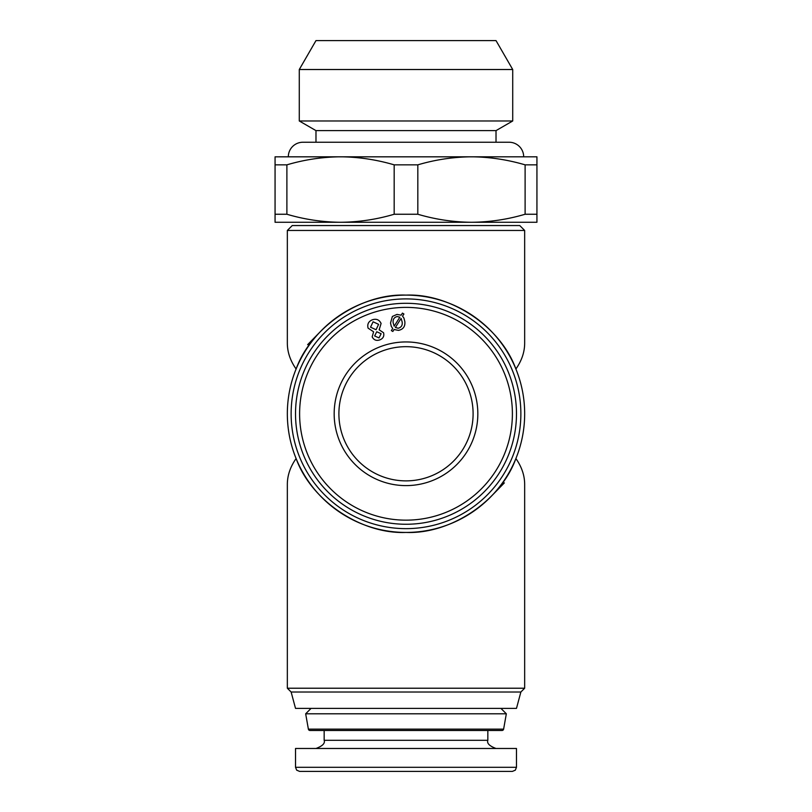 <?xml version="1.0" encoding="UTF-8"?>
<svg xmlns="http://www.w3.org/2000/svg" width="812" height="812" viewBox="0 0 812 812"><rect width="100%" height="100%" fill="white"/><g stroke="black" fill="none" stroke-linecap="round" stroke-linejoin="round"><path stroke-width="1.22" d="M315.98 40.6L496.02 40.6L512.717 69.517L299.283 69.517L315.98 40.6M315.98 142.242L315.98 130.62L299.283 120.978L512.717 120.978L512.717 69.517M299.283 120.978L299.283 69.517M315.98 130.62L496.02 130.62L512.717 120.978M496.02 142.242L496.02 130.62M279.155 156.807L532.845 156.807M275.065 222.275L275.065 214.246L275.065 222.275L340.532 222.275C322.334 222.102 304.459 219.433 286.89 214.246L275.065 214.246L275.065 156.828L536.935 156.807L536.935 164.846L525.11 164.846L525.11 214.246L536.935 214.246L536.935 222.275L536.935 164.846M525.11 164.846C507.987 159.822 490.702 157.152 473.264 156.828L469.681 156.828C452.071 157.163 434.796 159.832 417.825 164.846L394.175 164.846L394.175 214.246L417.825 214.246C435.394 219.433 453.279 222.102 471.467 222.275C489.697 222.112 507.581 219.443 525.11 214.246M473.264 156.828L536.935 156.807M536.935 222.275L340.532 222.275C358.762 222.112 376.636 219.443 394.175 214.246M275.065 156.828L338.736 156.828C321.136 157.163 303.85 159.832 286.89 164.846L275.065 164.846L275.065 214.246M286.89 214.246L286.89 164.846M394.175 164.846C377.042 159.822 359.767 157.152 342.319 156.828L338.736 156.828M342.319 156.828L469.681 156.828M417.825 214.246L417.825 164.846M516.625 459.592C521.954 467.57 524.643 475.832 524.664 484.388L524.664 688.221L520.868 692.017L516.483 708.389L295.517 708.389L291.132 692.017L287.336 688.221L287.336 484.388C287.367 475.446 290.29 466.829 296.106 458.536C311.3 500.781 361.147 534.306 406 532.439C450.853 534.306 500.699 500.781 515.894 458.536L516.625 459.592M492.143 495.391L504.364 482.886M515.894 458.536A118.664 118.664 0 0 0 515.894 369.003C500.699 326.769 450.853 293.244 406 295.111C361.147 293.244 311.3 326.769 296.106 369.003C290.3 360.731 287.377 352.134 287.336 343.202L287.336 230.456L292.249 225.553L519.751 225.553L524.664 230.456L287.336 230.456M319.857 332.159L307.636 344.664M515.894 369.003C521.71 360.721 524.633 352.103 524.664 343.161L524.664 230.456M406 295.111A118.664 118.664 0 0 1 524.664 413.775A118.664 118.664 0 0 1 406 532.439A118.664 118.664 0 0 1 287.336 413.775A118.664 118.664 0 0 1 406 295.111M406 298.907A114.868 114.868 0 0 1 520.868 413.775A114.868 114.868 0 0 1 406 528.642A114.868 114.868 0 0 1 291.132 413.775A114.868 114.868 0 0 1 406 298.907M291.132 692.017L520.868 692.017M287.336 688.221L524.664 688.221M296.106 369.003A118.664 118.664 0 0 0 296.106 458.536M523.679 156.807A14.565 14.565 0 0 0 509.114 142.242L302.886 142.242A14.565 14.565 0 0 0 288.321 156.807M406 341.943A71.832 71.832 0 0 0 334.168 413.775A71.832 71.832 0 0 0 406 485.606A71.832 71.832 0 0 0 477.832 413.775A71.832 71.832 0 0 0 406 341.943M406 346.673A67.102 67.102 0 0 0 338.898 413.775A67.102 67.102 0 0 0 406 480.877A67.102 67.102 0 0 0 473.102 413.775A67.102 67.102 0 0 0 406 346.673M406 524.258A110.483 110.483 0 0 0 516.483 413.775A110.483 110.483 0 0 0 406 303.292A110.483 110.483 0 0 0 295.517 413.775A110.483 110.483 0 0 0 406 524.258A110.483 110.483 0 0 1 295.517 413.775A110.483 110.483 0 0 1 406 303.292M376.738 331.743L374.647 335.945L379.011 337.924L381.132 333.742L376.738 331.743M373.094 321.785L370.536 327.185L376.078 329.743L378.595 324.343L373.094 321.785M379.153 329.814L383.579 332.758C384.38 336.198 383.112 338.574 379.762 339.903C376.311 341.03 373.774 340.015 372.16 336.838L373.621 331.824L368.069 328.119C367.105 324.13 368.546 321.349 372.393 319.776C376.382 318.507 379.285 319.735 381.092 323.45L379.153 329.814M404.823 321.532C405.34 326.444 403.219 329.388 398.489 330.372L394.084 329.51L392.825 331.479L391.364 330.596L392.714 328.474L391.272 326.343L390.521 323.034L392.379 316.457L396.977 314.406L401.128 315.188L402.458 313.107L403.909 314.011L402.539 316.183L403.919 318.03L404.823 321.532M395.363 327.48L398.205 328.231C401.301 327.398 402.62 325.318 402.173 321.978L401.098 318.436L395.363 327.48M397.241 316.528C394.084 317.33 392.724 319.431 393.17 322.821L394.155 326.18L399.849 317.208L397.241 316.528M512.392 771.4L299.608 771.4L296.695 770.182L295.517 767.31L516.483 767.31L515.305 770.182L512.392 771.4M516.483 767.31L516.483 748.481L295.517 748.481L295.517 767.31M503.623 729.125L506.333 713.789L305.667 713.789L308.377 729.125L503.623 729.125A1.634 1.634 0 0 1 502.009 730.485L309.991 730.485A1.634 1.634 0 0 1 308.377 729.125M311.067 708.389L305.667 713.789M500.933 708.389L506.333 713.789M406 520.157A106.392 106.392 0 0 0 512.392 413.775A106.392 106.392 0 0 0 406 307.383A106.392 106.392 0 0 0 299.608 413.775A106.392 106.392 0 0 0 406 520.157M487.839 730.485L487.839 740.3L324.161 740.3C325.247 743.315 322.516 746.045 315.98 748.481M324.161 730.485L324.161 740.3M487.839 740.3C486.753 743.315 489.484 746.045 496.02 748.481"/></g></svg>
